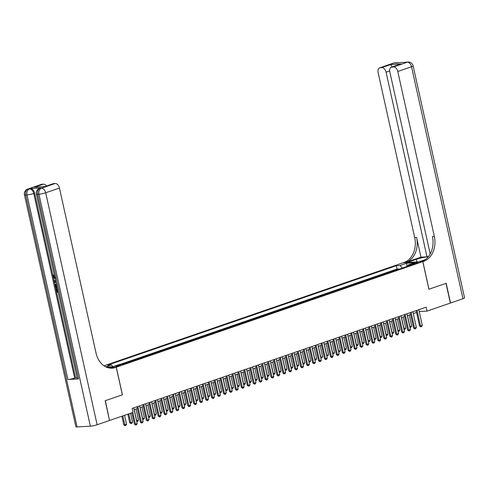 <?xml version="1.0" encoding="UTF-8"?>
<svg xmlns="http://www.w3.org/2000/svg" width="489" height="489" viewBox="0 0 489 489"><rect width="100%" height="100%" fill="white"/><g stroke="black" fill="none" stroke-linecap="round" stroke-linejoin="round"><path stroke-width="0.73" d="M119.719 365.631A2.61 0.355 -12.5 0 0 120.569 365.167A2.61 0.355 -12.5 0 0 119.023 365.179A2.61 0.355 -12.5 0 0 116.321 365.833A2.61 0.355 -12.5 0 0 115.471 366.298A2.61 0.355 -12.5 0 0 117.012 366.285A2.61 0.355 -12.5 0 0 119.719 365.631M109.524 420.43L105.337 400.693L122.415 394.806L116.29 367.19L422.789 261.609L403.144 262.758L104.004 365.809M396.512 270.075L395.253 270.148L398.816 268.919L398.896 269.25M394.134 270.888L392.881 270.961L392.954 271.297M392.881 270.961L389.317 272.19L390.57 272.116M384.629 274.164L383.376 274.237L386.94 273.009L387.013 273.345M378.694 276.212L377.435 276.285L380.998 275.056L381.072 275.393M372.752 278.259L371.493 278.333L375.057 277.104L375.136 277.434M366.811 280.301L365.558 280.374L369.122 279.146L369.195 279.482M360.87 282.349L359.617 282.422L363.18 281.193L363.254 281.53M354.928 284.396L353.675 284.47L357.239 283.241L357.312 283.577M348.993 286.444L347.734 286.517L351.298 285.289L351.371 285.619M343.052 288.486L341.799 288.559L345.362 287.33L345.436 287.666M337.11 290.533L335.857 290.607L339.421 289.378L339.494 289.714M331.169 292.581L329.916 292.654L333.48 291.426L333.553 291.762M325.234 294.629L323.975 294.702L327.538 293.473L327.612 293.803M319.293 296.67L318.033 296.744L321.603 295.515L321.676 295.851M313.351 298.718L312.098 298.791L315.662 297.563L315.735 297.899M307.41 300.766L306.157 300.839L309.72 299.61L309.794 299.946M301.475 302.813L300.215 302.887L303.779 301.658L303.852 301.988M295.533 304.855L294.274 304.928L297.838 303.7L297.917 304.036M289.592 306.903L288.339 306.976L291.902 305.747L291.976 306.083M283.651 308.95L282.397 309.024L285.961 307.795L286.034 308.131M277.715 310.998L276.456 311.071L280.02 309.843L280.093 310.173M271.774 313.039L270.515 313.113L274.078 311.884L274.158 312.22M265.833 315.087L264.58 315.161L268.143 313.932L268.216 314.268M259.891 317.135L258.638 317.208L262.202 315.98L262.275 316.316M253.95 319.183L252.697 319.256L256.26 318.027L256.334 318.357M248.015 321.224L246.756 321.297L250.319 320.069L250.392 320.405M242.073 323.272L240.82 323.345L244.384 322.117L244.457 322.453M236.132 325.319L234.879 325.393L238.443 324.164L238.516 324.494M230.191 327.361L228.938 327.441L232.501 326.212L232.575 326.542M224.255 329.409L222.996 329.482L226.56 328.253L226.633 328.59M218.314 331.456L217.055 331.53L220.625 330.301L220.698 330.637M212.373 333.504L211.12 333.577L214.683 332.349L214.757 332.679M206.431 335.546L205.178 335.619L208.742 334.397L208.815 334.727M200.496 337.593L199.237 337.667L202.801 336.438L202.874 336.774M194.555 339.641L193.296 339.714L196.859 338.486L196.939 338.822M188.613 341.689L187.36 341.762L190.924 340.533L190.997 340.864M182.672 343.73L181.419 343.804L184.983 342.581L185.056 342.911M176.737 345.778L175.478 345.851L179.041 344.623L179.115 344.959M170.795 347.826L169.536 347.899L173.1 346.67L173.179 347.007M164.854 349.873L163.601 349.947L167.165 348.718L167.238 349.048M158.913 351.915L157.66 351.988L161.223 350.766L161.297 351.096M152.971 353.963L151.718 354.036L155.282 352.807L155.355 353.144M147.036 356.01L145.777 356.084L149.341 354.855L149.414 355.191M141.095 358.058L139.842 358.131L143.405 356.903L143.479 357.233M135.153 360.1L133.9 360.173L137.464 358.95L137.537 359.281M129.212 362.147L127.959 362.221L131.523 360.992L131.596 361.328M123.277 364.195L122.018 364.268L125.581 363.04L125.655 363.376M419.226 311.56L427.05 311.102L426.176 307.159L132.152 408.443L133.026 412.386L109.713 420.418M414.018 263.296L412.716 263.748A2.531 0.342 -12.5 0 0 411.891 264.194A2.531 0.342 -12.5 0 0 413.388 264.182A2.531 0.342 -12.5 0 0 416.005 263.553L417.313 263.106A2.531 0.342 -12.5 0 0 418.138 262.654A2.531 0.342 -12.5 0 0 416.64 262.666A2.531 0.342 -12.5 0 0 414.018 263.296L414.183 264.036M116.29 367.19L107.849 367.685M106.278 367.098L112.88 366.713L119.414 364.464L123.13 364.244L411.811 264.8L408.095 265.02L407.551 266.267M105.765 366.854L111.345 364.935L107.623 365.149L396.304 265.71L400.02 265.49L406.555 263.241L414.629 262.77L408.095 265.02M398.816 268.919L397.037 269.023L120.098 364.421M125.581 363.04L126.84 362.966M131.523 360.992L132.776 360.919M137.464 358.95L138.717 358.877M143.405 356.903L144.658 356.829M149.341 354.855L150.6 354.782M155.282 352.807L156.541 352.734M161.223 350.766L162.476 350.692M167.165 348.718L168.418 348.645M173.1 346.67L174.359 346.597M179.041 344.623L180.3 344.549M184.983 342.581L186.236 342.508M190.924 340.533L192.177 340.46M196.859 338.486L198.118 338.412M202.801 336.438L204.06 336.365M208.742 334.397L209.995 334.323M214.683 332.349L215.936 332.275M220.625 330.301L221.878 330.228M226.56 328.253L227.819 328.18M232.501 326.212L233.754 326.139M238.443 324.164L239.696 324.091M244.384 322.117L245.637 322.043M250.319 320.069L251.578 319.995M256.26 318.027L257.52 317.954M262.202 315.98L263.455 315.906M268.143 313.932L269.396 313.859M274.078 311.884L275.338 311.811M280.02 309.843L281.279 309.769M285.961 307.795L287.214 307.722M291.902 305.747L293.156 305.674M297.838 303.7L299.097 303.626M303.779 301.658L305.038 301.585M309.72 299.61L310.973 299.537M315.662 297.563L316.915 297.489M321.603 295.515L322.856 295.442M327.538 293.473L328.797 293.4M333.48 291.426L334.733 291.352M339.421 289.378L340.674 289.305M345.362 287.33L346.615 287.257M351.298 285.289L352.557 285.215M357.239 283.241L358.498 283.168M363.18 281.193L364.433 281.12M369.122 279.146L370.375 279.072M375.057 277.104L376.316 277.031M380.998 275.056L382.257 274.983M386.94 273.009L388.193 272.935M422.789 261.609L428.914 289.225L445.992 283.345L450.363 303.07L427.05 311.102M134.102 409.739L137.36 408.615M140.043 407.692L143.301 406.567M145.985 405.644L149.243 404.519M151.926 403.596L155.184 402.478M157.861 401.555L161.119 400.43M163.803 399.507L167.061 398.382M169.744 397.459L173.002 396.334M175.685 395.412L178.943 394.293M181.621 393.37L184.885 392.245M187.562 391.322L190.82 390.198M193.503 389.275L196.761 388.15M199.445 387.227L202.703 386.108M205.38 385.185L208.644 384.061M211.321 383.138L214.579 382.013M217.263 381.09L220.521 379.965M223.204 379.042L226.462 377.924M229.145 377.001L232.403 375.876M235.081 374.953L238.339 373.828M241.022 372.905L244.28 371.781M246.963 370.858L250.221 369.739M252.905 368.816L256.163 367.691M258.84 366.768L262.098 365.644M264.781 364.721L268.039 363.596M270.723 362.673L273.981 361.554M276.664 360.631L279.922 359.507M282.599 358.584L285.857 357.459M288.541 356.536L291.799 355.411M294.482 354.488L297.74 353.37M300.423 352.447L303.681 351.322M306.358 350.399L309.623 349.274M312.3 348.351L315.558 347.227M318.241 346.304L321.499 345.185M324.183 344.262L327.441 343.137M330.124 342.214L333.382 341.09M336.059 340.167L339.317 339.042M342 338.119L345.258 337M347.942 336.077L351.2 334.953M353.883 334.03L357.141 332.905M359.818 331.982L363.076 330.864M365.76 329.934L369.018 328.816M371.701 327.893L374.959 326.768M377.642 325.845L380.9 324.72M383.578 323.797L386.836 322.679M389.519 321.75L392.777 320.631M395.46 319.708L398.718 318.584M401.402 317.661L404.66 316.536M407.337 315.613L410.601 314.494M413.278 313.565L416.536 312.447M402.398 268.045L400.02 265.49M397.037 269.023L396.304 265.71M111.345 364.935L112.971 366.683M406.934 266.481L406.555 263.241M418.816 309.69L422.282 325.35L421.671 326.548L420.778 326.86L420.503 325.961L419.55 326.016L416.133 310.619M422.282 325.35L420.503 325.961L417.031 310.307M420.778 326.86L419.55 326.016M409.776 326.591L411.665 325.967L409.226 314.965M411.665 325.967L411.047 327.172L409.965 327.465M407.441 315.576L410.155 327.477M393.474 63.087A4.896 4.896 0 0 1 394.782 62.83A4.896 3.71 86.7 0 0 394.018 62.983L380.265 67.72A4.896 3.123 -109 0 0 379.721 67.824L393.474 63.087A4.896 3.123 71 0 1 394.018 62.983L407.294 62.207A4.896 3.123 71 0 1 411.53 66.755L397.777 71.492A4.896 3.123 -109 0 0 393.541 66.944L407.294 62.207A4.896 3.71 -93.3 0 1 408.058 62.054A4.896 4.896 0 0 1 413.119 65.881A4.896 0.666 -12.5 0 1 411.53 66.755L462.961 298.73L450.546 303.009L446.17 283.284L428.975 289.207L422.851 261.591L423.859 261.242A20.391 15.459 86.7 0 0 434.336 236.401L397.777 71.492M428.358 256.707A9.175 1.247 -12.5 0 0 416.347 259.311L407.056 262.514L403.205 262.74L404.214 262.391A20.391 15.459 86.7 0 0 414.69 237.55L378.131 72.641A4.896 3.123 -109 0 1 379.721 67.824M422.851 261.591L419 261.817L425.204 259.677M428.743 256.212L427.001 256.811L386.072 72.176A4.896 3.123 -109 0 0 381.836 67.629L390.742 64.56L400.888 63.967L391.432 67.14A4.896 3.123 -109 0 0 389.837 71.956L430.192 253.974M420.974 257.165L406.127 262.281A20.391 15.459 86.7 0 0 416.604 237.44L420.974 257.165L427.001 256.811M400.888 63.967L391.976 67.036L393.541 66.944M391.976 67.036A4.896 3.123 -109 0 0 391.432 67.14M413.119 65.881L464.55 297.862A4.896 0.666 167.5 0 1 462.961 298.73M380.265 67.72L381.836 67.629M423.859 261.242L421.952 261.352A20.391 15.459 86.7 0 0 432.429 236.511L434.336 236.401M392.245 67.378L390.742 64.56M55.251 278.883L53.16 276.792L53.68 274.916L54.157 274.751L54.401 275.411L54.01 276.64L55.575 278.052M58.13 292.116L56.614 292.202L55.874 288.865L56.718 288.681L57.311 291.352L57.788 291.322M41.021 188.002L40.129 188.308A4.896 3.123 -109 0 0 39.585 188.412L40.471 188.106A4.896 3.123 71 0 1 41.021 188.002L30.397 188.62A4.896 3.123 71 0 1 34.633 193.167L33.741 193.473L74.676 378.113A4.896 0.666 167.5 0 1 67.922 379.525L78.546 378.902A4.896 0.666 167.5 0 1 77.329 378.737L36.4 194.102A4.896 0.666 -12.5 0 0 37.61 194.267L78.546 378.902M77.103 377.716L75.569 377.801L53.246 277.122M53.099 276.468L34.633 193.167M105.159 400.754L122.354 394.831L116.235 367.215L115.227 367.563A20.391 15.459 -93.3 0 1 112.042 368.193A20.391 15.459 -93.3 0 1 96.003 352.948L59.444 188.039L45.691 192.776L97.122 424.758L109.536 420.479L105.159 400.754M116.235 367.215L112.384 367.435L110.276 368.162M97.122 424.758A4.896 0.666 167.5 0 1 90.367 426.17L38.943 194.188L37.61 194.267A4.896 3.71 86.7 0 1 40.129 188.308L41.455 188.228L55.208 183.491L53.637 183.583A4.896 3.123 71 0 0 53.093 183.693L44.731 186.651L34.585 187.244L43.497 184.176L41.932 184.267L28.179 189.005L30.397 188.62M43.497 184.176A4.896 3.123 71 0 1 46.498 185.961M67.922 379.525L26.993 194.891L25.666 194.964A4.896 3.71 86.7 0 1 28.179 189.005A4.896 3.123 -109 0 0 27.635 189.109L41.388 184.377A4.896 3.123 71 0 1 41.932 184.267M90.367 426.17L77.091 426.946A4.896 0.666 167.5 0 1 75.881 426.775L24.45 194.799A4.896 0.666 -12.5 0 0 25.666 194.964L77.091 426.946M55.208 183.491A4.896 3.123 71 0 1 59.444 188.039M75.569 377.801L74.676 378.113M115.227 367.563L113.314 367.673A20.391 15.459 -93.3 0 1 111.082 368.211M34.585 187.244L44.64 186.602M55.874 288.865L56.241 288.846L56.834 291.517L57.818 291.456L57.421 288.913M56.834 291.517L57.311 291.352M56.241 288.846L56.718 288.681M57.158 287.746L55.648 287.832L55.288 286.218L55.22 284.671L56.363 283.858M56.504 284.525L55.544 285.399L55.654 286.187L55.868 287.147L57.011 287.08M56.449 284.531L56.107 284.598M55.868 287.147L56.981 286.945M56.369 284.537L56.021 285.234L56.339 286.982M55.544 285.399L56.021 285.234M55.654 286.187L56.131 286.022M56.033 282.673L54.322 281.866L54.157 281.114L55.471 280.136M55.612 280.772L54.609 281.468L55.893 282.031M55.269 281.762L55.801 281.621M55.165 281.083L55.642 280.918L55.086 281.303L55.746 281.597M54.609 281.468L55.086 281.303M53.68 274.916L53.533 276.805L54.01 276.64M53.533 276.805L55.104 278.21M53.924 275.576L54.401 275.411M412.875 311.737L416.347 327.392L415.729 328.596L414.837 328.901L414.562 328.009L413.608 328.064L410.192 312.66M416.347 327.392L414.562 328.009L411.09 312.355M414.837 328.901L413.608 328.064M406.934 313.785L410.405 329.439L409.788 330.643L408.896 330.949L408.621 330.057L407.667 330.112L404.25 314.708M410.405 329.439L408.621 330.057L405.155 314.396M408.896 330.949L407.667 330.112M400.992 315.833L404.464 331.487L403.847 332.691L402.96 332.997L402.685 332.098L401.726 332.153L398.315 316.756M404.464 331.487L402.685 332.098L399.213 316.444M402.96 332.997L401.726 332.153M395.057 317.874L398.523 333.535L397.912 334.733L397.019 335.044L396.744 334.146L395.79 334.201L392.374 318.804M398.523 333.535L396.744 334.146L393.272 318.492M397.019 335.044L395.79 334.201M403.835 328.632L405.723 328.015L403.284 317.013M405.723 328.015L405.106 329.219L404.024 329.507M401.506 317.624L404.22 329.525M397.893 330.68L399.782 330.063L397.343 319.054M399.782 330.063L399.171 331.261L398.089 331.554M395.564 319.672L398.278 331.573M391.952 332.728L393.847 332.11L391.408 321.102M393.847 332.11L393.229 333.309L392.147 333.602M389.623 321.719L392.337 333.614M386.01 334.776L387.905 334.152L385.466 323.15M387.905 334.152L387.288 335.356L386.206 335.65M383.682 323.761L386.396 335.662M389.116 319.922L392.588 335.576L391.97 336.78L391.078 337.086L390.803 336.194L389.849 336.249L386.432 320.845M392.588 335.576L390.803 336.194L387.331 320.539M391.078 337.086L389.849 336.249M380.075 336.817L381.964 336.2L379.525 325.197M381.964 336.2L381.347 337.404L380.265 337.691M377.74 325.808L380.46 337.71M383.174 321.97L386.646 337.624L386.029 338.828L385.136 339.134L384.861 338.241L383.908 338.296L380.491 322.893M386.646 337.624L384.861 338.241L381.396 322.581M385.136 339.134L383.908 338.296M374.134 338.865L376.023 338.247L373.584 327.239M376.023 338.247L375.411 339.445L374.329 339.739M371.805 327.856L374.519 339.757M377.233 324.018L380.705 339.672L380.087 340.876L379.201 341.181L378.926 340.283L377.966 340.338L374.556 324.94M380.705 339.672L378.926 340.283L375.454 324.629M379.201 341.181L377.966 340.338M368.193 340.912L370.087 340.289L367.642 329.286M370.087 340.289L369.47 341.493L368.388 341.787M365.864 329.904L368.578 341.799M371.298 326.059L374.763 341.719L374.152 342.917L373.26 343.229L372.985 342.331L372.025 342.386L368.614 326.988M374.763 341.719L372.985 342.331L369.513 326.676M373.26 343.229L372.025 342.386M362.251 342.96L364.146 342.337L361.707 331.334M364.146 342.337L363.529 343.541L362.447 343.834M359.922 331.945L362.636 343.846M365.356 328.107L368.828 343.761L368.211 344.965L367.318 345.271L367.043 344.378L366.09 344.433L362.673 329.03M368.828 343.761L367.043 344.378L363.571 328.724M367.318 345.271L366.09 344.433M356.316 345.002L358.205 344.384L355.766 333.382M358.205 344.384L357.587 345.589L356.505 345.876M353.981 333.993L356.695 345.894M359.415 330.154L362.887 345.809L362.27 347.013L361.377 347.318L361.102 346.426L360.149 346.481L356.732 331.077M362.887 345.809L361.102 346.426L357.636 330.766M361.377 347.318L360.149 346.481M350.375 347.049L352.263 346.432L349.824 335.423M352.263 346.432L351.646 347.63L350.57 347.923M348.046 336.041L350.76 347.942M353.474 332.202L356.946 347.856L356.328 349.06L355.436 349.366L355.167 348.468L354.207 348.523L350.796 333.125M356.946 347.856L355.167 348.468L351.695 332.813M355.436 349.366L354.207 348.523M344.433 349.097L346.328 348.474L343.883 337.471M346.328 348.474L345.711 349.678L344.629 349.971M342.104 338.088L344.818 349.983M347.538 334.244L351.004 349.904L350.387 351.102L349.501 351.414L349.225 350.515L348.266 350.57L344.855 335.173M351.004 349.904L349.225 350.515L345.754 334.861M349.501 351.414L348.266 350.57M338.492 351.145L340.387 350.521L337.948 339.519M340.387 350.521L339.769 351.725L338.688 352.019M336.163 340.13L338.877 352.031M341.597 336.291L345.069 351.946L344.452 353.15L343.559 353.455L343.284 352.563L342.331 352.618L338.914 337.214M345.069 351.946L343.284 352.563L339.812 336.909M343.559 353.455L342.331 352.618M332.557 353.186L334.445 352.569L332.007 341.566M334.445 352.569L333.828 353.773L332.746 354.06M330.222 342.178L332.936 354.079M335.656 338.339L339.128 353.993L338.51 355.197L337.618 355.503L337.343 354.611L336.389 354.666L332.972 339.262M339.128 353.993L337.343 354.611L333.871 338.95M337.618 355.503L336.389 354.666M326.615 355.234L328.504 354.617L326.065 343.608M328.504 354.617L327.887 355.815L326.811 356.108M324.286 344.225L327 356.126M329.714 340.387L333.186 356.041L332.569 357.245L331.676 357.551L331.401 356.652L330.448 356.707L327.037 341.31M333.186 356.041L331.401 356.652L327.936 340.998M331.676 357.551L330.448 356.707M320.674 357.282L322.569 356.658L320.124 345.656M322.569 356.658L321.951 357.862L320.87 358.156M318.345 346.273L321.059 358.168M323.773 342.428L327.245 358.089L326.628 359.287L325.741 359.598L325.466 358.7L324.507 358.755L321.096 343.357M327.245 358.089L325.466 358.7L321.994 343.046M325.741 359.598L324.507 358.755M314.733 359.329L316.627 358.706L314.189 347.703M316.627 358.706L316.01 359.91L314.928 360.204M312.404 348.315L315.118 360.216M317.838 344.476L321.304 360.13L320.692 361.334L319.8 361.64L319.525 360.748L318.571 360.803L315.154 345.399M321.304 360.13L319.525 360.748L316.053 345.093M319.8 361.64L318.571 360.803M308.797 361.371L310.686 360.754L308.247 349.751M310.686 360.754L310.069 361.958L308.987 362.245M306.462 350.362L309.176 362.263M311.896 346.524L315.368 362.178L314.751 363.382L313.859 363.688L313.583 362.795L312.63 362.85L309.213 347.447M315.368 362.178L313.583 362.795L310.112 347.135M313.859 363.688L312.63 362.85M302.856 363.419L304.745 362.801L302.306 351.793M304.745 362.801L304.127 363.999L303.046 364.293M300.527 352.41L303.241 364.311M305.955 348.571L309.427 364.226L308.81 365.43L307.917 365.735L307.642 364.837L306.689 364.892L303.272 349.494M309.427 364.226L307.642 364.837L304.176 349.183M307.917 365.735L306.689 364.892M296.915 365.466L298.803 364.843L296.365 353.84M298.803 364.843L298.192 366.047L297.11 366.34M294.586 354.458L297.3 366.353M300.014 350.613L303.486 366.273L302.868 367.471L301.982 367.783L301.707 366.884L300.747 366.939L297.336 351.542M303.486 366.273L301.707 366.884L298.235 351.23M301.982 367.783L300.747 366.939M290.973 367.514L292.868 366.891L290.429 355.888M292.868 366.891L292.251 368.095L291.169 368.388M288.644 356.499L291.358 368.4M294.078 352.661L297.544 368.315L296.933 369.519L296.041 369.825L295.766 368.932L294.812 368.987L291.395 353.584M297.544 368.315L295.766 368.932L292.294 353.278M296.041 369.825L294.812 368.987M285.032 369.556L286.927 368.938L284.488 357.936M286.927 368.938L286.309 370.142L285.228 370.43M282.703 358.547L285.417 370.448M288.137 354.708L291.609 370.362L290.992 371.567L290.099 371.872L289.824 370.98L288.871 371.035L285.454 355.631M291.609 370.362L289.824 370.98L286.352 355.32M290.099 371.872L288.871 371.035M279.097 371.603L280.986 370.986L278.547 359.977M280.986 370.986L280.368 372.184L279.286 372.477M276.762 360.595L279.482 372.496M282.196 356.756L285.668 372.41L285.05 373.614L284.158 373.92L283.883 373.021L282.929 373.076L279.512 357.679M285.668 372.41L283.883 373.021L280.417 357.367M284.158 373.92L282.929 373.076M273.155 373.651L275.044 373.028L272.605 362.025M275.044 373.028L274.433 374.232L273.351 374.525M270.827 362.642L273.54 374.537M276.254 358.798L279.726 374.458L279.109 375.656L278.223 375.968L277.948 375.069L276.988 375.124L273.577 359.727M279.726 374.458L277.948 375.069L274.476 359.415M278.223 375.968L276.988 375.124M267.214 375.699L269.109 375.075L266.664 364.073M269.109 375.075L268.492 376.279L267.41 376.573M264.885 364.684L267.599 376.585M270.319 360.845L273.785 376.499L273.174 377.704L272.281 378.009L272.006 377.117L271.047 377.172L267.636 361.768M273.785 376.499L272.006 377.117L268.534 361.463M272.281 378.009L271.047 377.172M261.273 377.74L263.168 377.123L260.729 366.12M263.168 377.123L262.55 378.327L261.468 378.614M258.944 366.732L261.658 378.633M264.378 362.893L267.85 378.547L267.232 379.751L266.34 380.057L266.065 379.164L265.111 379.219L261.694 363.816M267.85 378.547L266.065 379.164L262.593 363.504M266.34 380.057L265.111 379.219M255.337 379.788L257.226 379.171L254.787 368.162M257.226 379.171L256.609 380.369L255.527 380.662M253.002 368.779L255.716 380.68M258.436 364.941L261.908 380.595L261.291 381.799L260.399 382.105L260.124 381.206L259.17 381.261L255.753 365.864M261.908 380.595L260.124 381.206L256.658 365.552M260.399 382.105L259.17 381.261M249.396 381.836L251.285 381.212L248.846 370.21M251.285 381.212L250.668 382.416L249.592 382.71M247.067 370.827L249.781 382.722M252.495 366.982L255.967 382.642L255.35 383.841L254.457 384.152L254.188 383.254L253.229 383.309L249.818 367.911M255.967 382.642L254.188 383.254L250.716 367.6M254.457 384.152L253.229 383.309M243.455 383.883L245.35 383.26L242.905 372.257M245.35 383.26L244.732 384.464L243.65 384.757M241.126 372.869L243.84 384.77M246.56 369.03L250.026 384.684L249.408 385.888L248.522 386.194L248.247 385.301L247.287 385.356L243.877 369.953M250.026 384.684L248.247 385.301L244.775 369.647M248.522 386.194L247.287 385.356M237.513 385.925L239.408 385.308L236.969 374.305M239.408 385.308L238.791 386.512L237.709 386.799M235.185 374.916L237.898 386.817M240.619 371.078L244.09 386.732L243.473 387.936L242.581 388.242L242.306 387.349L241.352 387.404L237.935 372.001M244.09 386.732L242.306 387.349L238.834 371.689M242.581 388.242L241.352 387.404M231.578 387.973L233.467 387.355L231.028 376.347M233.467 387.355L232.85 388.553L231.768 388.847M229.243 376.964L231.957 388.865M234.677 373.125L238.149 388.779L237.532 389.984L236.639 390.289L236.364 389.391L235.411 389.446L231.994 374.048M238.149 388.779L236.364 389.391L232.892 373.737M236.639 390.289L235.411 389.446M225.637 390.02L227.526 389.397L225.087 378.394M227.526 389.397L226.908 390.601L225.832 390.894M223.308 379.012L226.022 390.907M228.736 375.167L232.208 390.827L231.59 392.025L230.698 392.337L230.423 391.438L229.469 391.493L226.059 376.096M232.208 390.827L230.423 391.438L226.957 375.784M230.698 392.337L229.469 391.493M219.695 392.068L221.59 391.444L219.145 380.442M221.59 391.444L220.973 392.649L219.891 392.942M217.367 381.053L220.081 392.954M222.795 377.215L226.266 392.869L225.649 394.073L224.763 394.378L224.488 393.486L223.528 393.541L220.117 378.138M226.266 392.869L224.488 393.486L221.016 377.832M224.763 394.378L223.528 393.541M213.754 394.11L215.649 393.492L213.21 382.49M215.649 393.492L215.032 394.696L213.95 394.984M211.425 383.101L214.139 395.002M216.859 379.262L220.325 394.916L219.714 396.121L218.821 396.426L218.546 395.534L217.593 395.589L214.176 380.185M220.325 394.916L218.546 395.534L215.074 379.874M218.821 396.426L217.593 395.589M207.819 396.157L209.708 395.54L207.269 384.531M209.708 395.54L209.09 396.738L208.008 397.031M205.484 385.149L208.198 397.05M210.918 381.31L214.39 396.964L213.772 398.168L212.88 398.474L212.605 397.575L211.651 397.63L208.235 382.233M214.39 396.964L212.605 397.575L209.133 381.921M212.88 398.474L211.651 397.63M201.878 398.205L203.766 397.581L201.327 386.579M203.766 397.581L203.149 398.786L202.067 399.079M199.549 387.196L202.263 399.091M204.977 383.352L208.448 399.012L207.831 400.21L206.939 400.522L206.664 399.623L205.71 399.678L202.293 384.281M208.448 399.012L206.664 399.623L203.198 383.969M206.939 400.522L205.71 399.678M195.936 400.253L197.825 399.629L195.386 388.627M197.825 399.629L197.214 400.833L196.132 401.127M193.607 389.238L196.321 401.139M199.035 385.399L202.507 401.053L201.89 402.258L201.003 402.563L200.728 401.671L199.769 401.726L196.358 386.322M202.507 401.053L200.728 401.671L197.256 386.017M201.003 402.563L199.769 401.726M189.995 402.294L191.89 401.677L189.451 390.674M191.89 401.677L191.272 402.881L190.19 403.168M187.666 391.286L190.38 403.187M193.1 387.447L196.566 403.101L195.955 404.305L195.062 404.611L194.787 403.718L193.833 403.773L190.417 388.37M196.566 403.101L194.787 403.718L191.315 388.058M195.062 404.611L193.833 403.773M184.06 404.342L185.948 403.725L183.509 392.716M185.948 403.725L185.331 404.923L184.249 405.216M181.725 393.333L184.439 405.234M187.159 389.495L190.631 405.149L190.013 406.353L189.121 406.659L188.846 405.76L187.892 405.815L184.475 390.418M190.631 405.149L188.846 405.76L185.374 390.106M189.121 406.659L187.892 405.815M178.118 406.39L180.007 405.766L177.568 394.764M180.007 405.766L179.39 406.97L178.308 407.264M175.783 395.375L178.503 407.276M181.217 391.536L184.689 407.196L184.072 408.394L183.179 408.706L182.904 407.808L181.951 407.863L178.534 392.465M184.689 407.196L182.904 407.808L179.439 392.154M183.179 408.706L181.951 407.863M172.177 408.437L174.066 407.814L171.627 396.811M174.066 407.814L173.454 409.018L172.373 409.311M169.848 397.423L172.562 409.324M175.276 393.584L178.748 409.238L178.13 410.442L177.244 410.748L176.969 409.855L176.009 409.91L172.599 394.507M178.748 409.238L176.969 409.855L173.497 394.201M177.244 410.748L176.009 409.91M166.236 410.479L168.13 409.861L165.685 398.859M168.13 409.861L167.513 411.066L166.431 411.353M163.907 399.47L166.621 411.371M169.341 395.632L172.806 411.286L172.195 412.49L171.303 412.795L171.028 411.903L170.068 411.958L166.657 396.555M172.806 411.286L171.028 411.903L167.556 396.243M171.303 412.795L170.068 411.958M160.294 412.527L162.189 411.909L159.75 400.901M162.189 411.909L161.572 413.107L160.49 413.401M157.965 401.518L160.679 413.419M163.399 397.679L166.871 413.333L166.254 414.538L165.361 414.843L165.086 413.945L164.133 414L160.716 398.602M166.871 413.333L165.086 413.945L161.614 398.291M165.361 414.843L164.133 414M154.359 414.574L156.248 413.951L153.809 402.948M156.248 413.951L155.63 415.155L154.548 415.448M152.024 403.559L154.738 415.461M157.458 399.721L160.93 415.381L160.313 416.579L159.42 416.891L159.145 415.992L158.191 416.047L154.775 400.644M160.93 415.381L159.145 415.992L155.679 400.338M159.42 416.891L158.191 416.047M148.418 416.622L150.306 415.998L147.867 404.996M150.306 415.998L149.689 417.203L148.613 417.496M146.089 405.607L148.803 417.508M151.517 401.769L154.989 417.423L154.371 418.627L153.479 418.932L153.21 418.04L152.25 418.095L148.839 402.691M154.989 417.423L153.21 418.04L149.738 402.386M153.479 418.932L152.25 418.095M142.476 418.663L144.371 418.046L141.926 407.044M144.371 418.046L143.754 419.25L142.672 419.538M140.147 407.655L142.861 419.556M145.581 403.816L149.047 419.47L148.43 420.674L147.544 420.98L147.268 420.082L146.309 420.143L142.898 404.739M149.047 419.47L147.268 420.082L143.797 404.427M147.544 420.98L146.309 420.143M136.535 420.711L138.43 420.094L135.991 409.085M138.43 420.094L137.812 421.292L136.731 421.585M134.206 409.703L136.92 421.604M139.64 405.864L143.112 421.518L142.495 422.722L141.602 423.028L141.327 422.129L140.374 422.184L136.957 406.787M143.112 421.518L141.327 422.129L137.855 406.475M141.602 423.028L140.374 422.184M127.837 414.171L129.75 422.808L130.71 422.753L132.488 422.135L130.52 413.248M132.488 422.135L131.871 423.34L130.979 423.645L129.75 422.808M128.735 413.865L130.979 423.645M133.699 407.905L137.171 423.566L136.553 424.764L135.661 425.075L135.386 424.177L134.432 424.232L131.889 412.777M137.171 423.566L135.386 424.177L132.794 412.465M135.661 425.075L134.432 424.232M121.895 416.218L123.809 424.855L124.768 424.8L126.547 424.183L124.579 415.295M126.547 424.183L125.93 425.387L125.043 425.693L123.809 424.855M122.794 415.907L125.043 425.693M412.826 264.256L412.716 263.748M406.127 262.281L404.214 262.391M416.604 237.44L414.69 237.55M389.69 70.929L386.072 72.176M405.424 62.39A4.896 3.123 71 0 1 405.968 62.286A4.896 3.71 86.7 0 1 406.732 62.134A4.896 4.896 0 0 0 405.424 62.39L404.794 62.61M397.973 63.008A4.896 4.896 0 0 0 396.108 62.751A4.896 3.71 -93.3 0 0 395.344 62.904A4.896 3.123 71 0 1 396.426 63.099M416.934 261.951L416.347 259.311M53.637 183.583L44.731 186.651M33.741 193.473A4.896 3.123 -109 0 0 29.505 188.925A4.896 3.71 -93.3 0 0 26.993 194.891A4.896 0.666 -12.5 0 0 33.741 193.473M45.691 192.776A4.896 3.123 -109 0 0 41.455 188.228A4.896 3.71 -93.3 0 0 38.943 194.188A4.896 0.666 -12.5 0 0 45.691 192.776M406.732 62.134L408.058 62.054M394.782 62.83L396.108 62.751M27.635 189.109A4.896 4.896 0 0 0 24.45 194.799M39.585 188.412A4.896 4.896 0 0 0 36.4 194.102"/></g></svg>
